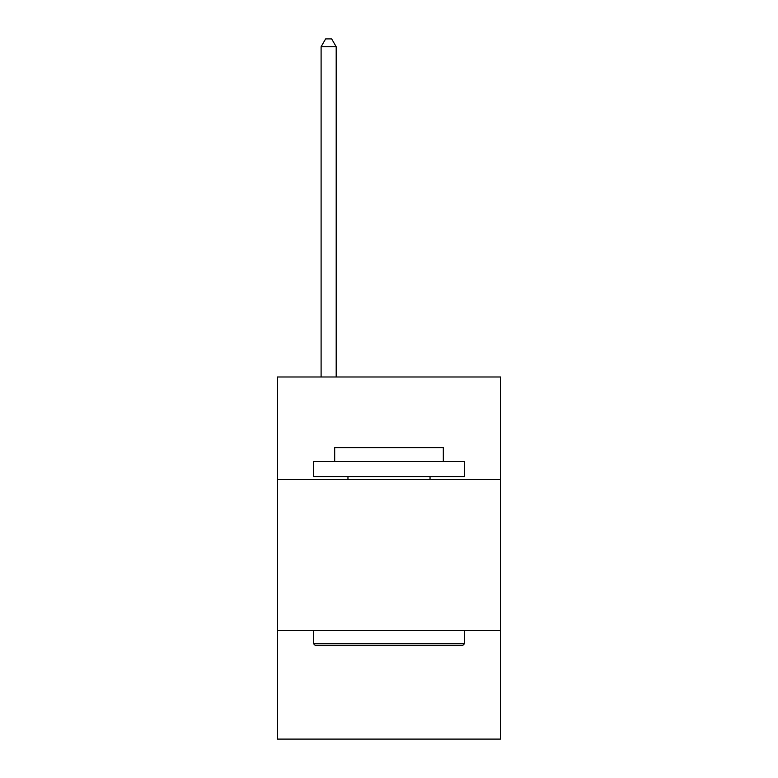 <?xml version="1.0" encoding="UTF-8"?>
<svg xmlns="http://www.w3.org/2000/svg" width="778" height="778" viewBox="0 0 778 778"><rect width="100%" height="100%" fill="white"/><g stroke="black" fill="none" stroke-linecap="round" stroke-linejoin="round"><path stroke-width="1.17" d="M500.653 479.588L500.653 376.99L277.347 376.99L277.347 479.588L500.653 479.588L500.653 739.1L277.347 739.1L277.347 479.588M500.653 630.472L277.347 630.472M315.372 645.555L313.563 643.746L464.437 643.746L462.628 645.555L315.372 645.555M464.437 461.48L464.437 476.574L313.563 476.574L313.563 461.48L464.437 461.48M334.686 461.48L334.686 447.603L443.314 447.603L443.314 461.48M464.437 630.472L464.437 643.746M313.563 630.472L313.563 643.746M430.039 476.574L430.039 479.588M347.961 476.574L347.961 479.588M336.193 376.99L336.193 46.748L321.1 46.748L321.1 376.99M321.1 46.748L325.632 38.9L331.661 38.9L336.193 46.748"/></g></svg>
